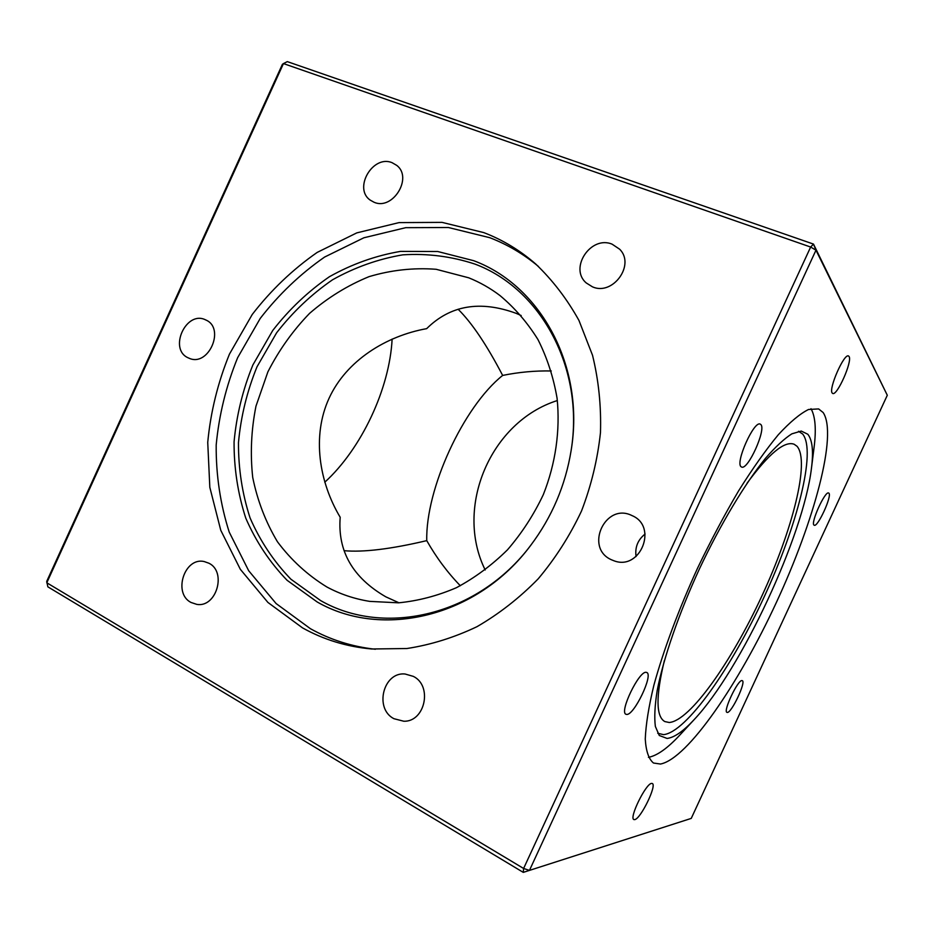 <?xml version="1.0" encoding="UTF-8"?>
<svg xmlns="http://www.w3.org/2000/svg" width="934" height="934" viewBox="0 0 934 934"><rect width="100%" height="100%" fill="white"/><g stroke="black" fill="none" stroke-linecap="round" stroke-linejoin="round"><path stroke-width="1.4" d="M828.867 493.164L828.645 493.012C825.166 490.49 810.257 523.32 814.051 525.141L814.203 525.223C817.694 527.628 832.334 495.604 828.867 493.164M742.04 680.582C738.058 679.31 722.834 711.369 726.944 712.373L727.282 712.444C731.532 713.086 746.324 681.75 742.285 680.653L742.04 680.582M651.535 783.416C645.814 783.591 628.909 818.102 633.847 819.55L634.781 819.608C640.829 818.639 657.127 785.027 652.306 783.498L651.535 783.416M646.211 672.34C639.218 670.449 619.055 712.128 625.955 714.265L626.749 714.44C634.198 715.222 653.531 674.733 646.783 672.503L646.211 672.34M760.766 424.491L760.253 424.141C754.042 420.172 734.801 463.357 741.211 466.802L741.561 467.012C747.749 470.806 766.616 429.045 760.766 424.491M849.088 356.531L848.504 355.971C844.114 353.099 828.33 389.011 832.194 393.027L832.696 393.459C837.062 396.214 852.555 361.341 849.088 356.531M823.158 412.548L818.628 408.929L808.564 409.477C800.088 413.634 790.012 422.051 778.314 434.73C765.857 449.814 752.629 468.518 738.619 490.829C724.492 514.821 710.821 540.564 697.616 568.047C678.586 609.645 663.35 650.636 653.905 685.136C648.698 706.711 645.826 724.702 645.266 739.086C646.001 751.146 648.745 759.12 653.496 763.031L660.501 764.035C687.693 758.735 738.841 683.665 776.446 602.302C814.191 521.02 837.845 434.485 823.158 412.548M667.086 738.444C674.336 737.568 683.396 731.252 694.266 719.495C740.954 669.853 803.45 535.824 811.471 468.144C813.596 451.367 812.393 440.077 807.84 434.263L801.244 431.064L791.81 433.855C784.198 438.747 775.418 446.896 765.495 458.302C744.9 483.66 720.546 524.161 699.426 568.899C678.726 613.836 663.362 658.517 657.174 690.6C654.816 705.532 654.209 717.499 655.364 726.465L659.287 735.49L667.086 738.444M648.429 757.334C657.127 755.734 667.728 748.169 680.232 734.638L694.266 719.495M811.471 468.144L814.051 447.655C816.386 429.383 815.359 416.401 810.992 408.707M657.711 733.26L663.607 734.649C686.618 732.081 731.38 667.868 764.164 596.896C797.087 526.005 816.585 451.32 802.691 434.053L798.523 431.286M592.495 286.855C612.844 296.09 635.564 264.707 619.627 249.203L612.12 244.183C590.825 235.099 568.806 268.303 586.295 282.979L592.495 286.855M374.032 202.234C392.724 210.769 413.155 177.658 396.705 165.365L392.117 162.703C372.829 154.414 353.029 188.505 370.284 200.156L374.032 202.234M188.294 357.885L189.03 358.201C208.574 367.377 225.689 327.986 205.667 319.918L205.632 319.895C186.146 309.901 168.155 349.339 188.294 357.885M190.991 602.453L196.794 604.38C216.373 607.917 226.962 571.865 208.924 563.225L204.102 561.521C184.418 557.003 172.778 593.242 190.991 602.453M393.891 718.69L403.838 721.246C425.145 721.935 432.734 685.743 413.342 676.379L405.041 673.998C383.29 671.733 374.032 708.579 393.891 718.69M611.478 559.781L613.883 560.75C640.339 571.176 658.318 526.414 632.026 515.603L631.886 515.533C605.302 502.118 584.159 547.978 611.478 559.781M302.511 627.87L267.918 602.442L240.342 569.32L220.774 530.314L209.823 487.338L207.733 442.377C210.605 412.011 217.855 382.59 229.46 354.103L252.262 314.443C270.942 290.24 292.599 269.552 317.198 252.402L356.788 232.881L399.028 222.607L442.039 222.374L483.777 232.601C502.655 239.828 519.946 250.289 535.649 263.948C552.601 280.165 567.043 298.997 578.952 320.432L592.53 355.294C598.636 380.196 601.286 405.975 600.469 432.617C597.597 459.353 591.292 485.458 581.543 510.933C569.938 535.614 555.485 558.252 538.194 578.835C519.549 597.888 499.141 613.848 476.947 626.702C454.099 637.572 430.761 644.845 406.909 648.523L371.674 648.99C346.748 646.725 323.689 639.685 302.511 627.87M375.351 649.258C352.001 646.655 330.356 639.813 310.427 628.71L276.09 603.539L248.689 570.744L229.227 532.123C220.307 504.138 215.964 475.114 216.186 445.051C219.011 415 226.168 385.859 237.656 357.664L260.236 318.412C278.764 294.467 300.211 274.012 324.612 257.048L363.863 237.785L405.741 227.674L448.39 227.511L489.766 237.691C507.349 244.451 523.554 254.025 538.393 266.412M473.725 260.703C540.611 285.524 585.209 366.513 571.141 450.445C565.455 485.388 551.982 517.027 530.722 545.339C477.437 617.234 381.983 639.3 317.21 601.986L287.1 580.294C269.728 562.291 255.951 541.568 245.77 518.136C237.843 493.642 233.944 468.203 234.072 441.805C236.512 415.385 242.782 389.77 252.88 364.961L272.751 330.473C289.073 309.446 307.951 291.536 329.398 276.733C351.966 264.065 375.678 255.624 400.534 251.386L437.754 251.515L473.725 260.703M530.967 545.024C478.418 615.623 384.516 637.292 320.654 600.597L290.918 579.22C273.755 561.474 260.142 541.043 250.067 517.926C242.233 493.771 238.357 468.67 238.474 442.623C240.867 416.552 247.043 391.276 257.002 366.805L276.627 332.773C292.727 312.026 311.372 294.362 332.551 279.78C354.827 267.311 378.235 258.998 402.764 254.842C427.48 253.289 451.554 256.371 474.986 264.1C540.844 288.629 584.754 368.276 571.071 450.83M398.993 602.804L385.859 596.849C352.737 577.691 337.513 551.165 340.198 517.273C319.253 482.294 311.664 436.283 329.025 398.363C346.374 360.442 386.302 335.89 426.663 328.651C450.27 305.278 480.064 300.176 516.082 313.31L521.184 315.529M664.413 660.431C655.75 696.192 655.89 716.576 664.821 721.573L669.234 722.496C690.028 720.896 731.474 661.832 761.875 595.997C792.417 530.22 810.163 461.384 797.029 446.277L794.145 444.245C784.56 440.614 768.869 453.609 747.037 483.228M326.888 586.996C340.221 594.152 354.5 598.951 369.736 601.379L398.549 602.827C418.187 600.901 437.497 595.845 456.469 587.673C474.939 577.761 491.926 565.163 507.442 549.857C521.814 533.232 533.769 514.821 543.308 494.646C555.648 463.544 560.353 430.305 557.084 398.281C553.488 377.301 547.126 357.745 537.984 339.591C527.406 322.569 514.739 307.881 499.97 295.541C490.245 288.174 479.819 282.266 468.705 277.795L436.131 269.284C413.54 267.591 391.171 270.043 369.023 276.651C347.483 285.477 327.671 297.712 309.574 313.369C292.832 330.659 278.939 350.168 267.871 371.895L255.974 406.162C251.223 429.979 250.137 453.726 252.717 477.402C257.41 500.566 265.653 522.024 277.445 541.755C291.128 560.061 307.601 575.146 326.888 586.996M523.285 872.379L523.612 868.468L529.461 870.395L523.285 872.379L47.867 586.844L46.7 581.403L282.418 64.283L283.457 63.582L46.793 582.781L523.612 868.468L810.642 247.043L283.457 63.582L287.298 61.621L813.491 244.089L887.3 395.257L815.977 250.184L529.461 870.395L691.242 818.406L887.3 395.257M551.27 370.973C535.194 370.635 519 372.117 502.655 375.421C463.182 406.967 425.519 489.054 426.756 540.634C390.949 549.087 363.384 552.438 344.062 550.686M426.756 540.634C436.295 557.47 447.491 572.495 460.322 585.746M458.115 309.236C471.857 322.802 486.696 344.868 502.655 375.421M485.201 569.985C454.111 507.302 490.619 421.573 557.353 400.546M392.128 339.077C389.595 388.859 361.4 448.81 324.763 482.236M645.102 534.026C637.84 539.805 634.816 547.312 636.066 556.524M815.977 250.184L813.491 244.089L810.642 247.043L815.977 250.184"/></g></svg>
